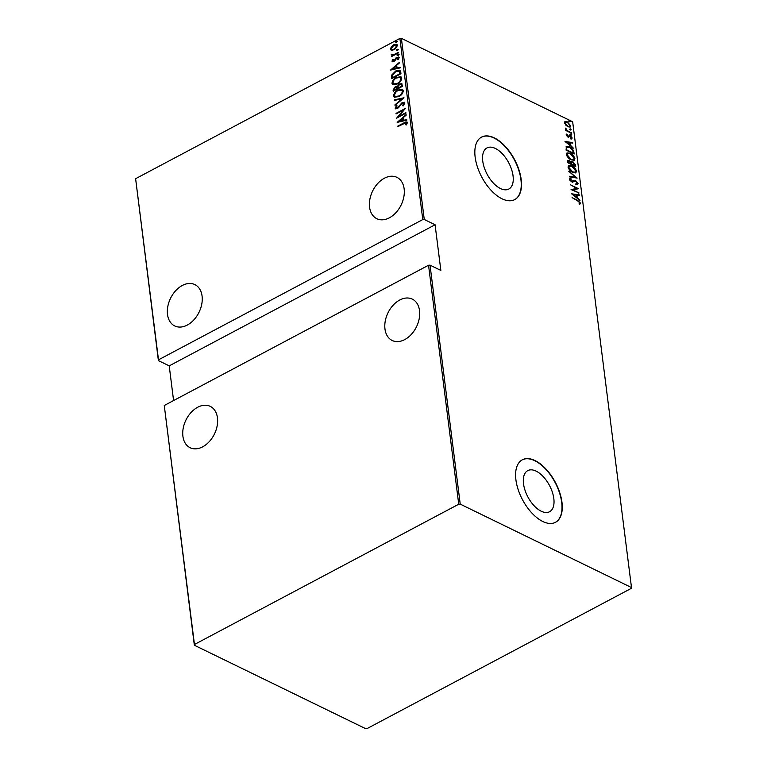 <?xml version="1.0" encoding="UTF-8"?>
<svg xmlns="http://www.w3.org/2000/svg" width="767" height="767" viewBox="0 0 767 767"><rect width="100%" height="100%" fill="white"/><g stroke="black" fill="none" stroke-linecap="round" stroke-linejoin="round"><path stroke-width="1.15" d="M541.205 511.215A23.278 12.234 62 0 0 549.584 511.742A23.278 12.234 62 0 0 552.307 492.04A23.278 12.234 62 0 0 536.143 471.149A23.278 12.234 62 0 0 527.754 470.622A23.278 12.234 62 0 0 525.031 490.314A23.278 12.234 62 0 0 541.205 511.215M500.439 188.519A23.278 12.234 62 0 0 508.818 189.046A23.278 12.234 62 0 0 511.541 169.344A23.278 12.234 62 0 0 495.377 148.453A23.278 12.234 62 0 0 486.987 147.916A23.278 12.234 62 0 0 484.265 167.618A23.278 12.234 62 0 0 500.439 188.519M502.011 198.787A35.378 18.59 62 0 0 514.753 199.593A35.378 18.59 62 0 0 518.895 169.651A35.378 18.59 62 0 0 494.322 137.897A35.378 18.59 62 0 0 481.58 137.092A35.378 18.59 62 0 0 477.448 167.033A35.378 18.59 62 0 0 502.011 198.787M514.619 199.66A35.378 18.59 62 0 0 518.588 169.66A35.378 18.59 62 0 0 494.053 138.041A35.378 18.59 62 0 0 481.455 137.168M542.777 521.483A35.378 18.59 62 0 0 555.519 522.289A35.378 18.59 62 0 0 559.661 492.356A35.378 18.59 62 0 0 535.088 460.593A35.378 18.59 62 0 0 522.356 459.788A35.378 18.59 62 0 0 518.214 489.73A35.378 18.59 62 0 0 542.777 521.483M555.385 522.356A35.378 18.59 62 0 0 559.354 492.366A35.378 18.59 62 0 0 534.82 460.737A35.378 18.59 62 0 0 522.222 459.864M404.142 188.855A23 15.867 -64 0 0 396.932 177.359A23 15.867 -64 0 0 377.738 183.476A23 15.867 -64 0 0 369.579 207.205A23 15.867 -64 0 0 376.798 218.7A23 15.867 -64 0 0 395.993 212.584A23 15.867 -64 0 0 404.142 188.855M202.076 296.1A23 15.867 -64 0 0 194.866 284.595A23 15.867 -64 0 0 175.672 290.712A23 15.867 -64 0 0 167.513 314.441A23 15.867 -64 0 0 174.732 325.946A23 15.867 -64 0 0 193.926 319.82A23 15.867 -64 0 0 202.076 296.1M419.53 310.635A23 15.867 -64 0 0 412.32 299.13A23 15.867 -64 0 0 393.116 305.247A23 15.867 -64 0 0 384.967 328.976A23 15.867 -64 0 0 392.177 340.481A23 15.867 -64 0 0 411.371 334.354A23 15.867 -64 0 0 419.53 310.635M217.464 417.871A23 15.867 -64 0 0 210.254 406.366A23 15.867 -64 0 0 191.06 412.493A23 15.867 -64 0 0 182.901 436.212A23 15.867 -64 0 0 190.111 447.717A23 15.867 -64 0 0 209.305 441.6A23 15.867 -64 0 0 217.464 417.871M396.251 42.118L395.408 41.984L396.117 41.025L396.961 41.159L395.868 42.204L396.577 41.245L396.117 41.025L396.961 41.159M397.287 50.315L396.443 50.181L397.153 49.222L397.996 49.356L396.903 50.401L397.613 49.443L397.153 49.222L397.996 49.356M397.929 55.368L397.085 55.234L397.795 54.275L398.639 54.409L397.546 55.454L398.255 54.495L397.795 54.275L398.639 54.409M390.556 70.065L399.502 62.261L396.702 65.31L397.038 67.975L400.134 67.266L400.211 67.86L390.556 70.065M397.325 83.967L392.905 84.667L391.985 83.344C392.474 80.525 393.96 78.55 396.453 77.438L400.853 76.767L401.755 78.109C401.256 80.899 399.78 82.855 397.325 83.967M398.907 96.537L394.497 97.227L393.567 95.913C394.056 93.095 395.551 91.12 398.035 90.007L402.435 89.336L403.346 90.669C402.848 93.469 401.362 95.415 398.907 96.537M403.116 105.961L404.401 103.708L402.215 103.094L397.479 108.521L395.11 108.166L396.481 105.693L397.124 105.904L396.079 107.725L397.373 107.994L402.157 102.538L404.899 102.989L403.106 105.971L402.57 105.683L403.749 103.056M395.571 108.818L395.11 108.166L395.571 108.387L396.942 105.923L396.481 105.693M396.079 107.725L396.625 108.205M404.401 102.251L404.899 102.989M397.162 122.384L406.107 114.58L403.317 117.629L403.653 120.294L406.74 119.585L406.817 120.179L397.162 122.384M406.203 124.992L406.884 123.314L403.912 123.477L397.718 126.756L397.651 126.21L403.931 122.873C405.417 121.752 406.568 121.665 407.382 122.624L406.5 124.724L405.743 124.772L406.357 122.902M406.97 121.982L407.382 122.624M405.868 112.663L405.935 113.209L396.635 118.156L403.432 110.026L396.098 113.919L396.031 113.372L405.331 108.435L398.552 116.555L405.868 112.663M403.988 97.773L395.024 105.443L394.947 104.849L402.186 98.665L394.391 100.439L394.315 99.844L403.988 97.773M402.541 86.307L393.231 91.244L393.078 90.046L395.139 86.872L397.21 86.527L399.434 84.015L401.726 83.67L402.541 86.307M400.7 71.772L400.949 73.737L391.64 78.675L391.563 75.214L395.762 70.948L399.837 70.18L400.7 71.772M392.589 61.763L391.975 61.159L392.79 59.404L393.423 59.481L392.819 60.737L393.816 60.909L396.894 57.228L399.032 57.573L398.284 59.404L397.603 59.366L398.198 58.024L396.999 57.755L394.938 60.66L393.912 61.437L391.975 61.159L392.33 61.696M392.819 60.737L394.276 61.13L394.871 60.641L394.411 60.42M398.639 56.969L399.032 57.573M398.063 59.586L398.658 58.254L396.999 57.755M392.033 54.515L393.624 54.764L398.255 52.424L398.322 52.971L391.525 56.576L392.455 55.502L391.18 54.86L391.343 54.198L392.57 54.936M391.927 56.365L392.915 55.723L391.18 54.86L391.64 55.09L391.343 54.198M391.812 50.344L390.461 49.126L391.352 46.729L393.682 44.793L396.807 44.342L397.498 45.397L394.305 49.711L391.151 50.171M399.895 38.436L135.615 178.692L158.501 359.828L422.78 219.573L399.895 38.436L401.381 38.35L424.266 219.487L422.78 219.573M367.105 728.564L631.385 588.308L631.49 587.541L460.229 504.13L458.733 504.216L194.454 644.481L194.348 645.239L365.619 728.65L367.105 728.564M458.733 504.216L428.542 265.238L430.038 265.152L460.229 504.13M194.348 645.239L164.263 405.494L428.542 265.238M164.263 405.494L194.454 644.481M158.501 359.828L158.395 360.595L169.21 365.859L173.591 400.547M158.395 360.595L135.615 178.692M169.21 365.859L435.081 224.76L440.852 270.425L430.038 265.152M631.49 587.541L572.652 121.761L401.381 38.35M435.081 224.76L424.266 219.487M565.778 125.107L564.57 122.825L565.308 121.493L567.321 121.857L570.667 125.798L570.188 127.034L567.944 126.776L565.778 125.107M571.511 133.257L565.624 130.39L565.557 129.844L566.42 130.265L565.423 128.118L567.427 130.649L571.511 133.257M566.094 134.858L566.775 134.024L567.685 136.267L570.322 135.759L572.201 137.974L571.578 138.932L570.427 136.325L567.791 136.833L566.094 134.858L566.775 134.024L566.257 134.302L566.765 134.915M567.321 134.656L566.314 135.491M567.158 136.555L570.322 135.759M571.482 137.657L572.201 137.974L571.578 138.932M570.984 138.29L571.482 137.629M569.881 136.21L568.663 137.053M565.95 146.957L569.555 146.919C571.636 147.695 573.083 149.412 573.889 152.058L574.128 154.023L566.075 150.102L566.429 146.42M570.638 162.268L572.968 161.789L575.509 164.895L575.72 166.592L567.666 162.662L567.81 160.284L569.267 160.495L571.07 162.038L571.434 161.578M577.168 178.069L569.459 176.87L569.382 176.276L575.605 177.244L568.75 171.271L577.168 178.069M579.047 192.958L571.06 189.574L576.88 188.433L570.456 184.799L578.519 188.72L572.719 189.871L579.047 192.958L578.548 193.226M577.513 200.791L572.086 197.637L577.522 200.283L580.533 203.14L579.794 204.214L579.133 203.581L579.699 202.689L577.513 200.791M571.597 193.811L579.296 194.866L579.373 195.46L576.899 195.077L577.235 197.742L579.996 200.465L571.597 193.811M571.012 181.501L575.643 180.657L578.05 183.505L577.676 184.416L576.535 184.55L576.055 183.812L577.225 183.092L575.701 181.194L571.645 181.789L569.574 179.363L570.734 178.395L571.3 179.142L570.418 179.833L571.549 181.223L573.62 180.629M576.055 183.812L577.225 183.092M574.943 181.031L572.834 182.038M569.574 179.363L570.734 178.395L570.102 179.583M571.3 179.142L569.9 180.207M572.709 172.431C570.619 171.587 569.066 169.814 568.031 167.11L568.692 165.451L571.846 165.854C573.937 166.698 575.49 168.481 576.496 171.185L575.844 172.805L572.709 172.431M571.127 159.862C569.037 159.018 567.475 157.245 566.449 154.55L567.101 152.882L570.255 153.285C572.345 154.138 573.898 155.912 574.905 158.616L574.253 160.245L571.127 159.862M564.991 141.492L572.681 142.547L572.757 143.141L570.284 142.758L570.619 145.423L573.39 148.146L564.991 141.492M571.204 135.03L570.456 134.158L571.06 133.937L571.798 134.81L571.31 135.078M570.456 134.158L571.06 133.937L570.533 134.215L571.271 135.097M570.562 129.978L569.823 129.105L570.427 128.885L571.166 129.757L570.667 130.016M569.823 129.105L570.427 128.885L569.891 129.163L570.629 130.035M569.526 121.78L568.788 120.908L569.392 120.687L570.13 121.56L569.632 121.828M568.788 120.908L569.392 120.687L568.855 120.965L569.593 121.848M579.66 202.536L579.996 203.418L580.533 203.14M579.996 203.418L579.267 204.492M571.961 194.099L579.296 194.866M576.679 197.838L576.362 195.364L576.899 195.077M576.103 194.952L573.141 194.502L576.372 197.061L576.103 194.952M571.166 189.631L576.88 188.433M576.851 188.452L577.887 188.96M572.211 190.139L572.719 189.871M577.168 182.834L577.522 183.783L578.05 183.505M577.522 183.783L577.359 184.521M575.518 184.099L576.688 183.371L575.518 184.099M573.802 181.539L572.297 182.316M569.718 178.74L570.207 178.673M570.763 179.43L569.881 180.111M572.7 181.146L575.643 180.657M569.43 176.65L575.605 177.244M575.48 177.311L576.257 177.925M568.452 165.614L571.846 165.854M575.423 169.919L575.959 171.472L576.496 171.185M575.959 171.472L575.547 172.93M572.661 172.402L574.819 172.297M569.219 166.257L568.568 168.615M571.914 166.401L569.459 166.084L568.855 167.484L572.642 171.885L575.106 172.182L575.672 170.811L571.914 166.401M568.318 167.772L568.855 167.484M572.163 172.134L572.642 171.885M567.59 160.495L569.267 160.495M570.533 162.316L572.968 161.789M574.531 163.965L574.972 165.183L575.509 164.895M574.972 165.183L575.116 166.295M572.508 162.614L571.204 162.997L571.29 164.435M571.511 162.508L571.827 164.186L574.828 165.643L573.035 162.336L571.511 162.508M570.504 164.042L570.955 163.409L569.344 161.051L567.791 162.058L568.817 161.329L567.887 162.777M569.344 161.051L568.424 162.518L571.003 163.783M567.916 162.786L568.424 162.518M571.329 164.445L571.827 164.186M574.32 165.912L574.828 165.643M566.861 153.045L570.255 153.285M573.831 157.35L574.378 158.903L574.905 158.616M574.378 158.903L573.965 160.361M571.07 159.833L573.227 159.728M567.628 153.688L566.976 156.046M570.322 153.831L567.877 153.515L567.264 154.924L571.051 159.315L573.524 159.613L574.08 158.242L570.322 153.831M566.736 155.202L567.264 154.924M570.571 159.574L571.051 159.315M572.633 150.246L573.352 152.345L573.889 152.058M573.352 152.345L573.524 153.726M566.199 146.583L569.555 146.919M566.966 147.264L566.219 147.935L566.295 150.207M566.832 149.958L573.237 153.074L572.709 150.409L569.622 147.465L566.755 147.648L566.334 150.217M572.738 153.342L573.237 153.074M566.219 147.935L566.66 147.369M565.346 141.78L572.681 142.547M570.063 145.519L569.756 143.045L570.284 142.758M569.497 142.633L566.535 142.183L569.756 144.742L569.497 142.633M566.794 134.944L566.286 135.51L566.794 134.944M568.194 136.267L568.913 135.817M571.674 138.252L571.041 139.21M568.136 137.341L569.373 136.631M569.929 134.436L570.533 134.215M565.912 130.534L566.42 130.265M565.356 128.827L566.094 128.731M566.209 130.38L567.427 130.649M566.899 130.936L567.618 131.368M570.936 132.979L571.444 132.71M569.287 129.383L569.891 129.163M564.78 121.771L567.321 121.857M569.91 125.261L570.13 126.076L570.667 125.798M570.13 126.076L569.891 127.149M567.791 126.699L569.239 126.536M565.471 122.394L564.79 123.621M567.398 122.413L565.691 122.221L565.289 123.18L567.877 126.239L569.545 126.44L569.939 125.443L567.398 122.413M564.761 123.458L565.289 123.18M568.251 121.186L568.855 120.965M398.111 126.44L407.162 122.126M397.91 122.221L406.184 115.136M406.778 119.901L403.653 120.294M398.955 121.368L403.116 120.745L402.397 118.415L398.955 121.368L402.656 120.515L402.397 118.415M397.613 117.629L403.893 110.247L403.432 110.026M396.491 113.593L404.823 109.173M405.925 113.104L398.552 116.555M404.401 103.708L404.008 103.133M395.82 108.904L395.571 108.387M396.539 107.946L397.373 107.994M397.833 108.214L398.984 107.169L398.524 106.949M398.984 107.169L399.799 105.836L399.339 105.606M399.799 105.836L402.617 102.759L402.157 102.538M402.617 102.759L404.602 102.375M395.408 105.079L402.186 98.665M394.813 100.343L394.315 99.844M394.775 100.074L403.682 98.032M394.737 97.332L393.567 95.913M394.027 96.143C394.516 93.315 396.012 91.35 398.495 90.228L398.035 90.007M398.495 90.228L402.656 89.461M395.58 96.623L399.3 96.22C401.285 95.3 402.474 93.699 402.857 91.426L401.783 90.142M398.102 90.554C396.098 91.474 394.909 93.085 394.516 95.386L395.331 96.517L398.84 95.99C400.825 95.07 402.013 93.478 402.397 91.206L401.563 90.017L398.102 90.554M393.634 91.024L393.078 90.046M393.538 90.266L395.599 87.102L395.139 86.872M395.599 87.102L397.21 86.527M397.67 86.757L399.895 84.236L399.434 84.015M399.895 84.236L401.937 83.804M401.87 85.674L400.892 84.37L399.502 84.562L397.977 86.527L398.054 88.1L401.975 86.489L401.103 84.523M397.517 88.454L396.577 87.217L395.226 87.409L394.113 90.19L397.565 88.828L396.769 87.371M397.565 88.828L397.057 88.234M394.113 90.19L397.095 88.608M401.975 86.489L401.409 85.453M398.054 88.1L401.515 86.259M393.155 84.763L391.985 83.344M392.445 83.574C392.934 80.746 394.42 78.78 396.913 77.659L396.453 77.438M396.913 77.659L401.064 76.892M393.998 84.054L397.709 83.651C399.703 82.731 400.882 81.129 401.266 78.857L400.192 77.572M396.52 77.985C394.516 78.905 393.318 80.516 392.934 82.817L393.739 83.948L397.248 83.421C399.243 82.51 400.422 80.909 400.805 78.637L399.981 77.448L396.52 77.985M392.052 78.455L391.486 77.39M391.947 77.62L391.563 75.214M392.023 75.434L396.223 71.178L395.762 70.948M396.223 71.178L400.048 70.305M399.828 71.484L395.83 71.494L392.483 75.07L392.531 77.62L400.384 73.92L399.166 71.053M392.531 77.62L399.923 73.699L399.406 71.149M391.304 69.893L399.569 62.817M400.173 67.582L397.038 67.975M392.34 69.049L396.51 68.426L395.782 66.096L392.34 69.049L396.05 68.196L395.782 66.096M392.436 61.389L393.25 59.634L392.79 59.404M393.279 60.957L394.276 61.13L393.279 60.957M394.871 60.641L396.328 58.234L395.868 58.004M396.328 58.234L397.354 57.458L396.894 57.228M397.354 57.458L399.492 57.793M398.658 58.254L397.459 57.985L398.658 58.254M398.389 55.588L397.546 55.454M398.255 54.495L399.099 54.639M392.493 54.735L393.624 54.764M394.085 54.984L398.313 52.865M397.747 50.536L396.903 50.401M397.613 49.443L398.457 49.577M392.273 50.564L390.461 49.126M390.921 49.356L391.812 46.95L391.352 46.729M391.812 46.95L394.142 45.013L393.682 44.793M394.142 45.013L397.018 44.467M392.09 49.577L394.708 49.385L397.124 46.058L396.299 45.128M393.759 45.339L391.295 48.685L391.851 49.491L394.248 49.165L396.664 45.838L396.088 44.994L393.759 45.339M396.712 42.338L395.868 42.204M396.577 41.245L397.421 41.38M577.014 200.551L577.522 200.283M571.252 164.1L571.779 163.822M566.247 149.786L566.775 149.507M568.961 132.02L569.459 131.751M576.937 183.687L576.401 183.965M574.205 181.29L573.668 181.568M572.585 181.29L572.057 181.578M569.459 166.084L568.932 166.362M575.106 172.182L574.579 172.46M568.529 160.936L568.002 161.214M567.877 153.515L567.34 153.793M573.524 159.613L572.987 159.891M567.072 134.752L566.545 135.03M568.366 136.315L567.829 136.593M571.185 138.213L570.648 138.501M569.756 136.258L569.219 136.536M565.691 122.221L565.154 122.499M569.545 126.44L569.009 126.718"/></g></svg>
